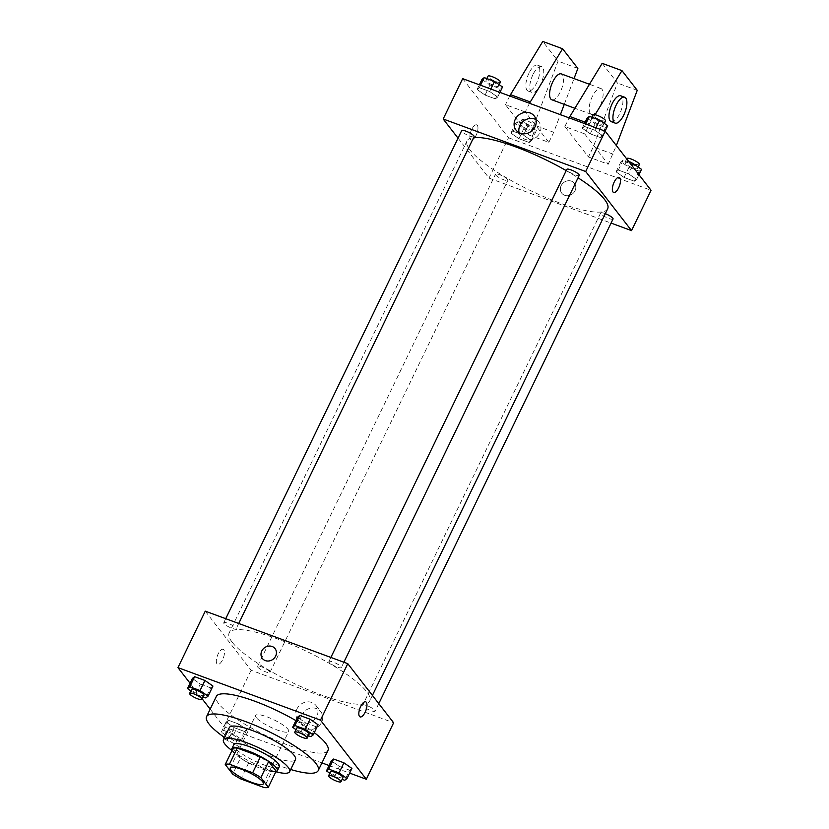<?xml version="1.0" encoding="UTF-8"?>
<svg xmlns="http://www.w3.org/2000/svg" width="829" height="829" viewBox="0 0 829 829"><rect width="100%" height="100%" fill="white"/><g stroke="black" fill="none" stroke-linecap="round" stroke-linejoin="round"><path stroke-width="0.62" stroke-dasharray="4.14 3.11" d="M256.306 717.603A18.373 4.041 25.8 0 1 255.601 715.437A18.373 4.041 25.8 0 1 273.902 719.8A18.373 4.041 25.8 0 1 288.679 731.437A18.373 4.041 25.8 0 1 273.85 728.66A18.373 4.041 25.8 0 1 256.306 717.603M233.042 748.359L240.514 757.996L232.711 774.131M276.14 771.125A24.673 5.43 25.8 0 1 271.933 771.416L264.14 787.55M240.514 757.996A24.673 5.43 25.8 0 0 248.71 762.856L271.933 771.416M232.016 750.473A25.264 5.554 -154.2 0 0 252.171 764.752A25.264 5.554 -154.2 0 0 275.881 771.675M279.28 766.701A25.264 5.554 25.8 0 1 258.886 762.887A25.264 5.554 25.8 0 1 234.762 747.685A25.264 5.554 25.8 0 1 233.799 744.711M248.71 762.856L240.907 778.991M231.975 750.556A36.745 8.083 -154.2 0 0 275.839 771.758M229.312 727.613A36.745 8.083 -154.2 0 0 258.876 750.887A36.745 8.083 -154.2 0 0 295.476 759.602M224.524 737.509A62.009 13.647 -154.2 0 0 290.689 769.499M295.88 720.588A62.009 13.647 25.8 0 1 314.284 732.649M327.973 750.432A62.009 13.647 25.8 0 1 277.891 741.043A62.009 13.647 25.8 0 1 218.701 703.748A62.009 13.647 25.8 0 1 216.317 696.453M295.974 729.634L300.647 732.888L305.518 722.805L297.518 717.22L305.518 722.805L315.808 726.598L318.087 724.795L315.808 726.598L310.927 736.68M329.807 773.239L334.481 776.504L339.351 766.421L331.341 760.825L339.351 766.421L349.641 770.203L351.911 768.41L349.641 770.203L344.76 780.296M190.059 683.231L202.245 698.93M210.172 709.158L223.809 726.732L321.942 762.898M329.072 765.53L349.641 773.105M190.825 690.889L195.499 694.142L200.38 684.06L192.369 678.464L200.38 684.06L210.659 687.852L212.939 686.049L210.659 687.852L205.789 697.935M246.773 729.665L238.762 724.069L228.472 720.277L226.193 722.08L234.203 727.665L244.493 731.458L246.773 729.665L238.762 724.069L228.472 720.277L226.193 722.08L234.203 727.665L244.493 731.458L246.773 729.665L241.892 739.748L233.882 734.152L223.602 730.37L221.322 732.162L229.332 737.758L239.612 741.54L241.892 739.748M232.141 642.164A78.081 17.181 25.8 0 1 229.146 632.973A78.081 17.181 25.8 0 1 306.917 651.49A78.081 17.181 25.8 0 1 369.744 700.951A78.081 17.181 25.8 0 1 306.689 689.137A78.081 17.181 25.8 0 1 232.141 642.164M205.26 611.149L251.114 670.257L393.63 722.774M362.988 705.956A6.891 1.513 25.8 0 1 362.729 705.147A6.891 1.513 25.8 0 1 369.589 706.774A6.891 1.513 25.8 0 1 375.133 711.137A6.891 1.513 25.8 0 1 369.568 710.101A6.891 1.513 25.8 0 1 362.988 705.956M329.165 662.34A6.891 1.513 25.8 0 1 328.895 661.532A6.891 1.513 25.8 0 1 335.755 663.169A6.891 1.513 25.8 0 1 341.299 667.532A6.891 1.513 25.8 0 1 335.735 666.485A6.891 1.513 25.8 0 1 329.165 662.34M224.017 623.595A6.891 1.513 25.8 0 1 223.747 622.786A6.891 1.513 25.8 0 1 230.617 624.413A6.891 1.513 25.8 0 1 236.161 628.776A6.891 1.513 25.8 0 1 230.597 627.74A6.891 1.513 25.8 0 1 224.017 623.595M269.726 671.583A6.891 1.513 -154.2 0 0 263.145 667.438A6.891 1.513 -154.2 0 0 257.581 666.392A6.891 1.513 -154.2 0 0 263.125 670.754A6.891 1.513 -154.2 0 0 269.985 672.392A6.891 1.513 -154.2 0 0 269.726 671.583M251.114 670.257L223.809 726.732M301.715 715.044A11.523 10.269 -37.8 0 0 302.544 725.769A11.523 10.269 -37.8 0 0 317.942 726.826A11.523 10.269 -37.8 0 0 320.75 711.645A11.523 10.269 -37.8 0 0 301.715 715.044M223.799 649.781A8.041 3.181 110.2 0 0 223.167 649.294A8.041 3.181 110.2 0 0 217.405 655.739A8.041 3.181 110.2 0 0 217.602 664.381A8.041 3.181 110.2 0 0 223.011 658.837A8.041 3.181 110.2 0 0 223.799 649.781A8.041 3.181 110.2 0 0 223.167 649.294A8.041 3.181 110.2 0 0 217.405 655.739A8.041 3.181 110.2 0 0 217.602 664.381A8.041 3.181 110.2 0 0 223.011 658.837A8.041 3.181 110.2 0 0 223.799 649.781M360.118 716.898L360.118 716.898A8.041 3.181 -69.8 0 1 359.485 716.411A8.041 3.181 -69.8 0 1 360.273 707.355A8.041 3.181 -69.8 0 1 365.682 701.811L365.682 701.811M296.979 708.94A11.523 10.269 -37.8 0 0 297.808 719.655A11.523 10.269 -37.8 0 0 313.207 720.712A11.523 10.269 -37.8 0 0 316.004 705.531A11.523 10.269 -37.8 0 0 296.979 708.94M275.062 648.61L275.062 648.62A8.041 7.171 142.2 0 1 273.114 659.21A8.041 7.171 142.2 0 1 262.368 658.475L262.368 658.464M607.657 208.794A78.081 17.181 25.8 0 1 544.601 196.981A78.081 17.181 25.8 0 1 470.053 150.008A78.081 17.181 25.8 0 1 467.059 140.826A78.081 17.181 25.8 0 1 473.597 137.604M566.217 170.608A78.081 17.181 25.8 0 1 578.051 177.8M507.638 179.427A6.891 1.513 -154.2 0 0 501.058 175.282A6.891 1.513 -154.2 0 0 495.493 174.245A6.891 1.513 -154.2 0 0 501.037 178.608A6.891 1.513 -154.2 0 0 507.908 180.245A6.891 1.513 -154.2 0 0 507.638 179.427M579.222 175.375A6.891 1.513 25.8 0 1 573.658 174.328A6.891 1.513 25.8 0 1 567.077 170.194A6.891 1.513 25.8 0 1 566.808 169.375M474.074 136.63A6.891 1.513 25.8 0 1 468.509 135.583A6.891 1.513 25.8 0 1 461.929 131.438A6.891 1.513 25.8 0 1 461.67 130.63M613.045 218.991A6.891 1.513 25.8 0 1 607.491 217.944A6.891 1.513 25.8 0 1 600.911 213.799A6.891 1.513 25.8 0 1 600.642 212.991A6.891 1.513 25.8 0 1 605.305 213.664M458.033 138.153L489.027 178.111L611.077 223.084M519.089 132.661A11.523 10.269 -37.8 0 0 520.788 136.236A11.523 10.269 -37.8 0 0 536.187 137.293A11.523 10.269 -37.8 0 0 538.995 122.112A11.523 10.269 -37.8 0 0 535.959 119.573M619.201 177.385L619.19 177.385A8.041 3.181 110.2 0 0 613.429 183.831A8.041 3.181 110.2 0 0 613.636 192.473L613.636 192.473M571.502 181.168A8.041 7.171 -37.8 0 0 562.238 183.986A8.041 7.171 -37.8 0 0 561.73 193.157A8.041 7.171 -37.8 0 0 572.476 193.893A8.041 7.171 -37.8 0 0 574.435 183.302A8.041 7.171 -37.8 0 0 571.502 181.168A8.041 7.171 142.2 0 1 574.435 183.302A8.041 7.171 142.2 0 1 572.476 193.893A8.041 7.171 142.2 0 1 561.73 193.157A8.041 7.171 142.2 0 1 562.238 183.986A8.041 7.171 142.2 0 1 571.502 181.168M462.675 78.651L508.529 137.769L489.027 178.111M508.529 137.769L651.045 190.287M471.67 129.542A8.041 3.181 110.2 0 0 471.121 139.956A8.041 3.181 110.2 0 0 476.882 133.51A8.041 3.181 110.2 0 0 476.675 124.868A8.041 3.181 110.2 0 0 471.67 129.542A8.041 3.181 -69.8 0 1 476.685 124.868A8.041 3.181 -69.8 0 1 476.882 133.51A8.041 3.181 -69.8 0 1 471.121 139.956A8.041 3.181 -69.8 0 1 471.67 129.542M582.227 128.246L590.238 133.832L600.528 137.624L602.807 135.832L594.797 130.236L584.507 126.443L582.227 128.246L590.238 133.832L600.528 137.624L602.807 135.832L594.797 130.236L584.507 126.443L582.227 128.246L584.507 123.552M616.061 171.862L624.071 177.447L634.361 181.24L636.631 179.437L628.62 173.852L618.341 170.059L616.061 171.862L624.071 177.447L634.361 181.24L636.631 179.437L628.62 173.852L618.341 170.059L616.061 171.862L620.942 161.769L628.952 167.365L639.232 171.157L641.511 169.354M510.913 133.106L518.923 138.702L529.213 142.495L531.482 140.692L523.482 135.106L513.192 131.314L510.913 133.106L518.923 138.702L529.213 142.495L531.482 140.692L523.482 135.106L513.192 131.314L510.913 133.106L515.793 123.024L523.804 128.619L534.083 132.402L536.363 130.609L528.353 125.013L518.073 121.231L515.793 123.024M477.089 89.501L485.089 95.086L495.379 98.879L497.659 97.076L489.649 91.491L479.359 87.698L477.089 89.501L485.089 95.086L495.379 98.879L497.659 97.076L489.649 91.491L479.359 87.698L477.089 89.501L479.359 84.807M595.046 114.754L589.543 123.78L584.663 133.873L564.87 126.578L588.435 156.95L608.227 164.246L616.351 145.562M584.663 133.873L608.227 164.246M529.493 103.273L525.285 111.988L548.85 142.36L529.057 135.065L533.928 124.982L558.062 61.149L542.777 41.45M525.285 111.988L505.493 104.692L529.057 135.065M590.3 113.521A13.782 5.451 -69.8 0 1 591.657 97.998A13.782 5.451 -69.8 0 1 600.921 88.496A13.782 5.451 -69.8 0 1 601.263 103.304A13.782 5.451 -69.8 0 1 591.388 114.35A13.782 5.451 -69.8 0 1 590.3 113.521M564.87 126.578L569.077 117.863M602.165 63.336L617.45 83.035L593.315 146.868L588.435 156.95M551.803 99.76A13.782 5.451 110.2 0 0 561.067 90.268A13.782 5.451 110.2 0 0 562.414 74.734A13.782 5.451 110.2 0 0 561.326 73.905M548.85 142.36L553.72 132.277L560.383 114.661M564.28 104.361L574.031 78.579M532.954 74.61A13.782 5.451 110.2 0 0 532.011 92.475A13.782 5.451 110.2 0 0 541.886 81.429A13.782 5.451 110.2 0 0 541.534 66.61A13.782 5.451 110.2 0 0 532.954 74.61M509.7 95.988L505.493 104.692M528.995 73.159A13.782 5.451 110.2 0 0 528.052 91.014A13.782 5.451 110.2 0 0 537.928 79.967A13.782 5.451 110.2 0 0 537.575 65.149A13.782 5.451 110.2 0 0 528.995 73.159M611.18 121.645A13.782 5.451 110.2 0 0 620.444 112.143A13.782 5.451 110.2 0 0 621.802 96.62A13.782 5.451 110.2 0 0 620.714 95.791M589.543 123.78L585.17 122.174M637.242 90.33L617.45 83.035M577.865 68.444L558.062 61.149M613.108 154.163L593.315 146.868M553.72 132.277L533.928 124.982M225.664 733.769A6.891 1.513 25.8 0 1 225.405 732.96A6.891 1.513 25.8 0 1 232.265 734.587A6.891 1.513 25.8 0 1 237.809 738.95A6.891 1.513 25.8 0 1 232.244 737.914A6.891 1.513 25.8 0 1 225.664 733.769M238.762 724.069L233.882 734.152M228.472 720.277L223.602 730.37M226.193 722.08L221.322 732.162M234.203 727.665L229.332 737.758M244.493 731.458L239.612 741.54M223.581 736.846A6.891 1.513 25.8 0 1 230.7 738.815A6.891 1.513 25.8 0 1 235.861 742.991A6.891 1.513 25.8 0 1 230.845 742.173A6.891 1.513 25.8 0 1 224.151 738.276M334.481 776.504L342.17 779.333M342.957 777.706A6.891 1.513 25.8 0 1 337.393 776.659A6.891 1.513 25.8 0 1 330.812 772.514A6.891 1.513 25.8 0 1 330.553 771.706M339.351 766.421L349.641 770.203M195.499 694.142L203.188 696.982M203.975 695.344A6.891 1.513 25.8 0 1 198.411 694.298A6.891 1.513 25.8 0 1 191.841 690.153A6.891 1.513 25.8 0 1 191.572 689.345M200.38 684.06L210.659 687.852M300.647 732.888L308.336 735.727M309.124 734.09A6.891 1.513 25.8 0 1 303.559 733.043A6.891 1.513 25.8 0 1 296.989 728.898A6.891 1.513 25.8 0 1 296.72 728.09M305.518 722.805L315.808 726.598M520.135 124.63A6.891 1.513 25.8 0 1 519.876 123.822A6.891 1.513 25.8 0 1 526.736 125.448A6.891 1.513 25.8 0 1 532.28 129.811A6.891 1.513 25.8 0 1 526.716 128.775A6.891 1.513 25.8 0 1 520.135 124.63M536.363 130.609L531.482 140.692M528.353 125.013L523.482 135.106M518.073 121.231L513.192 131.314M523.804 128.619L518.923 138.702M534.083 132.402L529.213 142.495M522.083 120.599A6.891 1.513 25.8 0 1 521.824 119.78A6.891 1.513 25.8 0 1 528.684 121.417A6.891 1.513 25.8 0 1 534.228 125.78A6.891 1.513 25.8 0 1 528.664 124.744A6.891 1.513 25.8 0 1 522.083 120.599M629.263 162.204L623.211 159.976L620.942 161.769M625.284 163.375A6.891 1.513 25.8 0 1 625.025 162.567A6.891 1.513 25.8 0 1 631.885 164.194A6.891 1.513 25.8 0 1 637.428 168.567A6.891 1.513 25.8 0 1 631.864 167.52A6.891 1.513 25.8 0 1 625.284 163.375M638.941 174.67L636.631 179.437M632.34 166.173L628.62 173.852M623.211 159.976L618.341 170.059M628.952 167.365L624.071 177.447M639.232 171.157L634.361 181.24M639.377 164.525A6.891 1.513 25.8 0 1 633.812 163.489A6.891 1.513 25.8 0 1 627.232 159.344A6.891 1.513 25.8 0 1 626.973 158.536M481.96 79.418L489.97 85.004L500.25 88.796L502.529 86.993M486.312 81.014A6.891 1.513 25.8 0 1 486.043 80.206A6.891 1.513 25.8 0 1 492.903 81.843A6.891 1.513 25.8 0 1 498.447 86.206A6.891 1.513 25.8 0 1 492.882 85.159A6.891 1.513 25.8 0 1 486.312 81.014M499.928 92.382L497.659 97.076M490.841 89.035L489.649 91.491M480.551 85.242L479.359 87.698M489.97 85.004L485.089 95.086M500.25 88.796L495.379 98.879M500.395 82.164A6.891 1.513 25.8 0 1 494.83 81.128A6.891 1.513 25.8 0 1 488.26 76.983A6.891 1.513 25.8 0 1 487.991 76.175M587.108 118.164L595.118 123.749L605.398 127.542L607.678 125.739M591.45 119.759A6.891 1.513 25.8 0 1 591.191 118.951A6.891 1.513 25.8 0 1 598.051 120.588A6.891 1.513 25.8 0 1 603.595 124.951A6.891 1.513 25.8 0 1 598.03 123.904A6.891 1.513 25.8 0 1 591.45 119.759M605.077 131.127L602.807 135.832M595.978 127.78L594.797 130.236M585.699 123.987L584.507 126.443M595.118 123.749L590.238 133.832M605.398 127.542L600.528 137.624M605.543 120.92A6.891 1.513 25.8 0 1 599.978 119.873A6.891 1.513 25.8 0 1 593.409 115.728A6.891 1.513 25.8 0 1 593.139 114.92M263.332 783.882L288.679 731.437M230.244 767.882L255.601 715.437M297.808 719.655L302.544 725.769M316.004 705.531L320.75 711.645M467.059 140.826L229.146 632.973M372.408 695.427L369.744 700.951M269.985 672.392L507.908 180.245M257.581 666.392L495.493 174.245M330.875 657.438L328.895 661.532M343.869 662.226L341.299 667.532M225.726 618.693L223.747 622.786M238.721 623.481L236.161 628.776M600.642 212.991L362.729 705.147M378.77 703.624L375.133 711.137M516.052 130.122L520.788 136.236M534.259 116.008L538.995 122.112M600.921 88.496L589.409 84.247M591.388 114.35L574.787 108.236M528.052 91.014L532.011 92.475M537.575 65.149L541.534 66.61M225.405 732.96L223.54 736.815M237.809 738.95L235.861 742.991M521.824 119.78L519.876 123.822M534.228 125.78L532.28 129.811M626.755 158.971L625.025 162.567M638.175 167.023L637.428 168.567M486.83 78.568L486.043 80.206M499.193 84.662L498.447 86.206M591.979 117.314L591.191 118.951M604.341 123.407L603.595 124.951"/><path stroke-width="1.24" d="M230.949 770.048A18.373 4.041 25.8 0 1 230.244 767.882A18.373 4.041 25.8 0 1 248.545 772.245A18.373 4.041 25.8 0 1 263.332 783.882A18.373 4.041 25.8 0 1 248.493 781.094A18.373 4.041 25.8 0 1 230.949 770.048M240.907 778.991L264.14 787.55A24.673 5.43 25.8 0 0 268.337 787.26L260.866 777.623A24.673 5.43 25.8 0 0 252.669 772.773L229.446 764.214A24.673 5.43 25.8 0 0 225.239 764.493L232.711 774.131A24.673 5.43 25.8 0 0 240.907 778.991M252.669 772.773L260.472 756.639L237.239 748.079L229.446 764.214M237.239 748.079A24.673 5.43 25.8 0 0 233.042 748.359L225.239 764.493M260.472 756.639A24.673 5.43 25.8 0 1 268.669 761.488L260.866 777.623M268.337 787.26L276.14 771.125L268.669 761.488M275.881 771.675A25.264 5.554 -154.2 0 0 277.332 770.742A25.264 5.554 -154.2 0 0 247.581 750.711A25.264 5.554 -154.2 0 0 231.84 748.753A25.264 5.554 -154.2 0 0 232.016 750.473M231.84 748.753L233.799 744.711A25.264 5.554 25.8 0 1 249.529 746.68A25.264 5.554 25.8 0 1 279.28 766.701L277.332 770.742M275.839 771.758A36.745 8.083 -154.2 0 0 289.622 771.706A36.745 8.083 -154.2 0 0 246.348 742.577A36.745 8.083 -154.2 0 0 223.457 739.717A36.745 8.083 -154.2 0 0 231.975 750.556M289.622 771.706L295.476 759.602A36.745 8.083 -154.2 0 0 252.203 730.473A36.745 8.083 -154.2 0 0 229.312 727.613L223.457 739.717M290.689 769.499A62.009 13.647 -154.2 0 0 318.222 770.597A62.009 13.647 -154.2 0 0 245.197 721.437A62.009 13.647 -154.2 0 0 206.566 716.619A62.009 13.647 -154.2 0 0 224.524 737.509M206.566 716.619L216.317 696.453A62.009 13.647 25.8 0 1 254.949 701.272A62.009 13.647 25.8 0 1 295.88 720.588M314.284 732.649A62.009 13.647 25.8 0 1 327.973 750.432L318.222 770.597M308.336 735.727L310.927 736.68L313.207 734.877L318.087 724.795L310.077 719.209L299.787 715.417L297.518 717.22L292.637 727.302L295.974 729.634M342.17 779.333L344.76 780.296L347.04 778.493L351.911 768.41L343.911 762.815L333.621 759.032L331.341 760.825L326.471 770.908L329.807 773.239M349.641 773.105L366.325 779.25L320.471 720.142L177.955 667.625L190.059 683.231M202.245 698.93L210.172 709.158M321.942 762.898L329.072 765.53M203.188 696.982L205.789 697.935L208.058 696.132L212.939 686.049L204.929 680.464L194.639 676.671L192.369 678.464L187.489 688.557L190.825 690.889M366.325 779.25L393.63 722.774L347.776 663.666L205.26 611.149L177.955 667.625M347.776 663.666L320.471 720.142M262.368 658.475A8.041 7.171 142.2 0 1 261.788 650.993A8.041 7.171 142.2 0 1 275.062 648.61A8.041 7.171 142.2 0 1 273.104 659.21A8.041 7.171 142.2 0 1 262.368 658.464A8.041 7.171 142.2 0 1 261.788 650.993A8.041 7.171 142.2 0 1 275.062 648.62M359.485 716.422A8.041 3.181 -69.8 0 1 360.273 707.355A8.041 3.181 -69.8 0 1 365.682 701.811A8.041 3.181 -69.8 0 1 365.879 710.453A8.041 3.181 -69.8 0 1 360.118 716.898A8.041 3.181 -69.8 0 1 359.485 716.422M365.682 701.811A8.041 3.181 -69.8 0 1 365.879 710.453A8.041 3.181 -69.8 0 1 360.118 716.898M473.597 137.604A78.081 17.181 25.8 0 1 566.217 170.608M578.051 177.8A78.081 17.181 25.8 0 1 607.657 208.794L372.408 695.427M330.875 657.438L566.808 169.375A6.891 1.513 25.8 0 1 573.678 171.012A6.891 1.513 25.8 0 1 579.222 175.375L343.869 662.226M225.726 618.693L461.67 130.63A6.891 1.513 25.8 0 1 468.53 132.267A6.891 1.513 25.8 0 1 474.074 136.63L238.721 623.481M605.305 213.664A6.891 1.513 25.8 0 1 613.045 218.991L378.77 703.624M611.077 223.084L631.543 230.628L585.688 171.51L443.173 118.993L458.033 138.153M515.223 119.407A11.523 10.269 142.2 0 1 534.259 116.008A11.523 10.269 142.2 0 1 531.451 131.179A11.523 10.269 142.2 0 1 516.052 130.122A11.523 10.269 142.2 0 1 515.223 119.407M631.543 230.628L651.045 190.287L605.191 131.169L585.688 171.51M605.191 131.169L462.675 78.651L443.173 118.993M535.959 119.573A11.523 10.269 -37.8 0 0 519.97 125.511A11.523 10.269 -37.8 0 0 519.089 132.661M613.636 192.473A8.041 3.181 110.2 0 0 618.641 187.81A8.041 3.181 -69.8 0 1 613.636 192.473A8.041 3.181 -69.8 0 1 613.439 183.831A8.041 3.181 -69.8 0 1 619.201 177.385A8.041 3.181 -69.8 0 1 618.652 187.81A8.041 3.181 110.2 0 0 619.19 177.385M569.077 117.863L602.165 63.336L621.957 70.631L595.046 114.754M589.409 84.247L561.326 73.905A13.782 5.451 110.2 0 0 552.062 83.408A13.782 5.451 110.2 0 0 550.715 98.941A13.782 5.451 110.2 0 0 551.803 99.76L574.787 108.236M574.031 78.579L577.865 68.444L562.57 48.745L529.493 103.273M560.383 114.661L564.28 104.361M562.57 48.745L542.777 41.45L509.7 95.988M624.672 97.242L620.714 95.791A13.782 5.451 110.2 0 0 612.123 103.791A13.782 5.451 110.2 0 0 611.18 121.645L615.139 123.106A13.782 5.451 -69.8 0 1 616.082 105.252A13.782 5.451 -69.8 0 1 624.672 97.242A13.782 5.451 -69.8 0 1 625.025 112.06A13.782 5.451 -69.8 0 1 615.139 123.106M616.351 145.562L637.242 90.33L621.957 70.631M585.17 122.174L569.751 116.485M530.156 101.905L510.363 94.61M224.151 738.276A6.891 1.513 25.8 0 1 223.716 737.8A6.891 1.513 25.8 0 1 223.457 736.991A6.891 1.513 25.8 0 1 223.581 736.846M347.04 778.493L339.03 772.908L328.75 769.115L326.471 770.908M328.605 775.737L330.553 771.706A6.891 1.513 25.8 0 1 337.413 773.343A6.891 1.513 25.8 0 1 342.957 777.706L341.009 781.737A6.891 1.513 25.8 0 1 335.444 780.69A6.891 1.513 25.8 0 1 328.864 776.545A6.891 1.513 25.8 0 1 328.605 775.737A6.891 1.513 25.8 0 1 335.465 777.374A6.891 1.513 25.8 0 1 341.009 781.737M351.911 768.41L343.911 762.815L339.03 772.908M343.911 762.815L333.621 759.032L328.75 769.115M333.621 759.032L331.341 760.825M208.058 696.132L200.048 690.547L189.768 686.754L187.489 688.557M189.623 693.376L191.572 689.345A6.891 1.513 25.8 0 1 198.432 690.982A6.891 1.513 25.8 0 1 203.975 695.344L202.027 699.375A6.891 1.513 25.8 0 1 196.463 698.339A6.891 1.513 25.8 0 1 189.893 694.194A6.891 1.513 25.8 0 1 189.623 693.376A6.891 1.513 25.8 0 1 196.483 695.013A6.891 1.513 25.8 0 1 202.027 699.375M212.939 686.049L204.929 680.464L200.048 690.547M204.929 680.464L194.639 676.671L189.768 686.754M194.639 676.671L192.369 678.464M313.207 734.877L305.196 729.292L294.917 725.499L292.637 727.302M294.772 732.121L296.72 728.09A6.891 1.513 25.8 0 1 303.58 729.727A6.891 1.513 25.8 0 1 309.124 734.09L307.176 738.121A6.891 1.513 25.8 0 1 301.611 737.085A6.891 1.513 25.8 0 1 295.031 732.94A6.891 1.513 25.8 0 1 294.772 732.121A6.891 1.513 25.8 0 1 301.632 733.758A6.891 1.513 25.8 0 1 307.176 738.121M318.087 724.795L310.077 719.209L305.196 729.292M310.077 719.209L299.787 715.417L294.917 725.499M299.787 715.417L297.518 717.22M638.941 174.67L641.511 169.354L633.501 163.769L629.263 162.204M633.501 163.769L632.34 166.173M626.755 158.971L626.973 158.536A6.891 1.513 25.8 0 1 633.833 160.163A6.891 1.513 25.8 0 1 639.377 164.525L638.175 167.023M499.928 92.382L502.529 86.993L494.519 81.408L484.24 77.615L481.96 79.418L479.359 84.807M494.519 81.408L490.841 89.035M484.24 77.615L480.551 85.242M486.83 78.568L487.991 76.175A6.891 1.513 25.8 0 1 494.851 77.802A6.891 1.513 25.8 0 1 500.395 82.164L499.193 84.662M605.077 131.127L607.678 125.739L599.668 120.153L589.388 116.361L587.108 118.164L584.507 123.552M599.668 120.153L595.978 127.78M589.388 116.361L585.699 123.987M591.979 117.314L593.139 114.92A6.891 1.513 25.8 0 1 599.999 116.557A6.891 1.513 25.8 0 1 605.543 120.92L604.341 123.407"/></g></svg>
